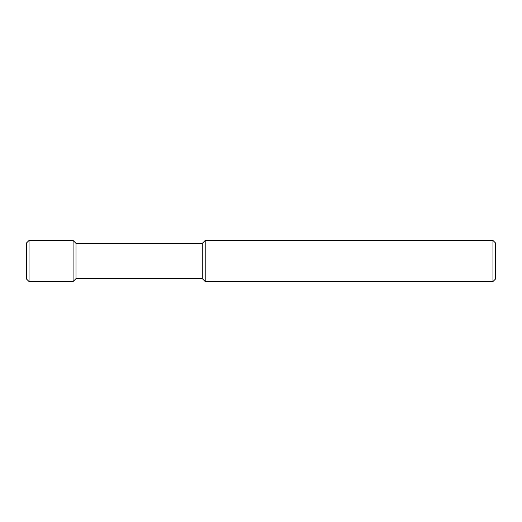 <?xml version="1.0" encoding="UTF-8"?>
<svg xmlns="http://www.w3.org/2000/svg" width="522" height="522" viewBox="0 0 522 522"><rect width="100%" height="100%" fill="white"/><g stroke="black" fill="none" stroke-linecap="round" stroke-linejoin="round"><path stroke-width="0.78" d="M492.964 240.446L495.567 243.05L495.567 278.95L492.964 281.554L205.211 281.554L202.275 278.618L76.016 278.618L73.08 281.554L29.036 281.554L26.433 278.95L26.433 243.05L29.036 240.446L73.08 240.446L76.016 243.382L202.275 243.382L205.211 240.446L492.964 240.446L492.964 281.554M205.211 240.446L205.211 281.554M202.275 243.382L202.275 278.618M76.016 243.382L76.016 278.618M73.08 240.446L73.08 281.554M29.036 240.446L29.036 281.554M26.433 278.95L26.1 278.376L26.1 243.624L26.433 243.05M495.567 243.05L495.9 243.624L495.9 278.376L495.567 278.95"/></g></svg>
